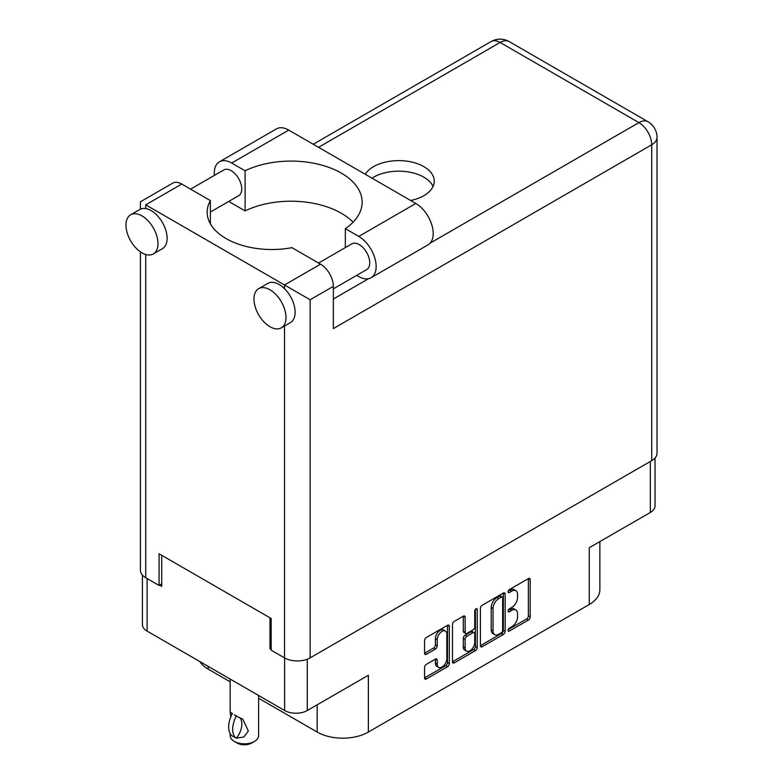 <?xml version="1.0" encoding="UTF-8"?>
<svg xmlns="http://www.w3.org/2000/svg" width="783" height="783" viewBox="0 0 783 783"><rect width="100%" height="100%" fill="white"/><g stroke="black" fill="none" stroke-linecap="round" stroke-linejoin="round"><path stroke-width="1.17" d="M445.419 631.029L443.589 629.972A6.793 3.925 120 0 0 440.193 630.315A6.793 3.925 120 0 0 435.387 638.634L437.217 639.682A6.793 3.925 120 0 1 442.023 631.372A6.793 3.925 120 0 1 445.419 631.029A6.793 3.925 120 0 1 446.819 634.142L446.819 658.699A6.793 3.925 120 0 1 443.863 665.54A6.793 3.925 120 0 1 438.627 667.351A6.793 3.925 120 0 1 437.217 664.248L437.217 660.157A2.535 1.468 120 0 0 436.699 658.992A2.535 1.468 120 0 0 435.426 659.12L426.363 664.346A2.535 1.468 120 0 0 424.562 667.459L424.562 677.921A2.535 1.468 120 0 0 425.091 679.086A2.535 1.468 120 0 0 426.363 678.959L447.543 666.734A2.535 1.468 120 0 0 449.334 663.622L449.334 626.322A2.535 1.468 120 0 0 448.816 625.157A2.535 1.468 120 0 0 447.543 625.284L426.363 637.509A2.535 1.468 120 0 0 424.562 640.621L424.562 653.257A2.535 1.468 120 0 0 425.091 654.422A2.535 1.468 120 0 0 426.363 654.294L435.426 649.068A2.535 1.468 120 0 0 437.217 645.955L437.217 639.682M475.995 608.851L477.248 609.585A1.781 1.028 120 0 0 476.876 608.763A1.781 1.028 120 0 0 475.995 608.851A1.781 1.028 120 0 0 474.733 611.034L474.733 626.782A2.535 1.468 120 0 1 472.942 629.894L466.922 633.369A2.535 1.468 120 0 1 465.66 633.486A2.535 1.468 120 0 1 465.131 632.331L465.131 617.2A2.535 1.468 120 0 0 464.603 616.035A2.535 1.468 120 0 0 463.34 616.162L465.131 617.2M480.39 608.391L480.39 645.701A2.535 1.468 120 0 0 480.919 646.856A2.535 1.468 120 0 0 482.181 646.729L503.361 634.504A2.535 1.468 120 0 0 505.162 631.392L505.162 594.091A2.535 1.468 120 0 0 504.634 592.927A2.535 1.468 120 0 0 503.361 593.054L482.181 605.279A2.535 1.468 120 0 0 480.39 608.391M511.798 626.733L509.332 628.162A1.781 1.028 120 0 0 508.167 629.728A1.781 1.028 120 0 0 508.441 631.147A1.781 1.028 120 0 0 509.332 631.059L528.408 620.048A2.535 1.468 120 0 0 530.199 616.935L530.199 579.635A2.535 1.468 120 0 0 529.67 578.471A2.535 1.468 120 0 0 528.408 578.598L509.332 589.609A1.781 1.028 120 0 0 508.167 591.175A1.781 1.028 120 0 0 508.441 592.594A1.781 1.028 120 0 0 509.332 592.506L511.798 591.087A8.124 4.688 120 0 1 515.86 590.685A8.124 4.688 120 0 1 517.543 594.395L517.543 597.507A8.124 4.688 120 0 1 511.798 607.461L509.332 608.88A1.781 1.028 120 0 0 508.167 610.446A1.781 1.028 120 0 0 508.441 611.875A1.781 1.028 120 0 0 509.332 611.787L511.798 610.358A8.124 4.688 120 0 1 515.86 609.957A8.124 4.688 120 0 1 517.543 613.676L517.543 616.779A8.124 4.688 120 0 1 511.798 626.733M452.476 661.772L473.627 649.567L475.457 650.614A2.535 1.468 120 0 0 477.248 647.512L477.248 609.585M475.457 650.614L454.277 662.849A2.535 1.468 120 0 1 453.005 662.976A2.535 1.468 120 0 1 452.476 661.811L452.476 624.501A2.535 1.468 120 0 1 454.277 621.399L463.34 616.162M307.288 659.217L307.288 710.514L368.372 675.249L368.372 732.046L589.266 604.515L589.266 547.709L650.35 512.454L650.35 461.451M208.18 666.382L208.18 669.122L230.163 681.817M258.605 698.24L317.164 732.046L317.164 704.808M208.18 669.122A36.204 20.906 180 0 1 199.782 661.527M599.876 541.591L599.876 589.736A36.204 20.906 180 0 1 589.266 604.515M368.372 732.046A36.204 20.906 180 0 1 317.164 732.046M307.288 710.514A16.032 9.259 180 0 1 284.62 710.514L147.106 631.118A16.032 9.259 180 0 1 142.408 624.57L142.408 575.104M271.172 648.167L269.988 648.853L271.172 649.538M269.988 648.853L269.988 617.816M159.624 585.136L161.729 586.35L161.729 555.313M515.86 609.957L514.03 608.9A8.124 4.688 120 0 0 509.968 609.301L511.798 610.358M508.216 610.319L509.968 609.301M515.86 590.685L514.03 589.628A8.124 4.688 120 0 0 509.968 590.03L511.798 591.087M508.216 591.038L509.968 590.03M508.216 629.591L526.577 618.991A2.535 1.468 120 0 0 528.368 615.888L528.368 578.617M482.181 646.729L480.39 645.701L501.531 633.447A2.535 1.468 120 0 0 503.332 630.344L503.332 593.074M501.394 632.742A1.781 1.028 120 0 0 502.647 630.569L502.647 597.82A1.781 1.028 120 0 0 502.275 597.008A1.781 1.028 120 0 0 501.394 597.096L498.791 598.594A8.124 4.688 120 0 0 493.045 608.548L493.045 630.932A8.124 4.688 120 0 0 494.729 634.651A8.124 4.688 120 0 0 498.791 634.25L501.394 632.742M502.275 597.008L500.454 595.951A1.781 1.028 120 0 0 499.564 596.039L501.394 597.096M494.729 634.651L492.899 633.594A8.124 4.688 120 0 1 491.215 629.875L491.215 607.491A8.124 4.688 120 0 1 496.96 597.537L499.564 596.039M463.301 616.182L463.301 631.274A2.535 1.468 120 0 0 463.83 632.439L465.66 633.486M475.418 609.34L475.418 646.455L477.248 647.512M465.131 648.03A6.793 3.925 120 0 0 466.541 651.133A6.793 3.925 120 0 0 471.767 649.313A6.793 3.925 120 0 0 474.733 642.481L474.733 633.829A2.535 1.468 120 0 0 474.204 632.664A2.535 1.468 120 0 0 472.942 632.791L466.922 636.266A2.535 1.468 120 0 0 465.131 639.378L465.131 648.03L463.301 646.973A6.793 3.925 120 0 0 464.711 650.076L466.541 651.133M474.204 632.664L472.384 631.617A2.535 1.468 120 0 0 471.112 631.734L472.942 632.791M463.301 646.973L463.301 638.321A2.535 1.468 120 0 1 465.102 635.209L471.112 631.734M473.627 649.567A2.535 1.468 120 0 0 475.418 646.455M438.627 667.351L436.797 666.304A6.793 3.925 120 0 1 435.387 663.191L435.387 659.139M424.562 653.218L433.596 648.011A2.535 1.468 120 0 0 435.387 644.898L435.387 638.634M424.562 677.882L445.713 665.677A2.535 1.468 120 0 0 447.504 662.565L447.504 625.304M655.038 458.026L655.038 505.906A16.032 9.259 180 0 1 650.35 512.454M353.064 222.215A71.116 41.059 0 0 0 245.108 210.911L231.68 203.159A24.567 14.182 60 0 1 228.939 201.329M214.415 175.372A24.567 14.182 60 0 1 214.307 173.072A24.567 14.182 60 0 1 219.397 161.827A24.567 14.182 60 0 1 231.68 163.04L288.731 130.095A24.567 14.182 60 0 0 276.448 128.882L219.397 161.827M285.991 317.497A22.629 13.066 -120 0 0 276.105 294.721A22.629 13.066 -120 0 0 258.674 288.663A22.629 13.066 -120 0 0 253.986 299.018A22.629 13.066 -120 0 0 263.861 321.793A22.629 13.066 -120 0 0 281.303 327.852A22.629 13.066 -120 0 0 285.991 317.497M281.303 327.852L290.444 322.576A22.629 13.066 -120 0 0 295.132 312.221A22.629 13.066 -120 0 0 284.523 288.702A22.629 13.066 -120 0 0 267.815 283.387L258.674 288.663M157.98 243.591A22.629 13.066 -120 0 0 148.104 220.826A22.629 13.066 -120 0 0 130.663 214.757A22.629 13.066 -120 0 0 125.985 225.122A22.629 13.066 -120 0 0 135.86 247.888A22.629 13.066 -120 0 0 153.292 253.956A22.629 13.066 -120 0 0 157.98 243.591M153.292 253.956L162.443 248.671A22.629 13.066 -120 0 0 167.122 238.316A22.629 13.066 -120 0 0 145.726 208.572A22.629 13.066 -120 0 0 139.814 209.482L130.663 214.757M410.644 200.487A35.558 20.534 0 0 0 423.867 195.662A35.558 20.534 0 0 0 434.281 181.147A35.558 20.534 0 0 0 412.328 162.179A35.558 20.534 0 0 0 373.579 166.632A35.558 20.534 0 0 0 365.221 174.266M371.984 178.172A35.558 20.534 180 0 1 373.579 177.183A35.558 20.534 180 0 1 407.953 171.878A35.558 20.534 180 0 1 433.087 186.423M190.563 189.134L223.781 169.96A14.867 8.584 60 0 1 235.243 173.943A14.867 8.584 60 0 1 241.732 188.909A14.867 8.584 60 0 1 238.658 195.711L210.373 212.046M318.573 263.039L351.792 243.856A14.867 8.584 60 0 1 363.253 247.849A14.867 8.584 60 0 1 369.742 262.804A14.867 8.584 60 0 1 366.659 269.616L333.352 288.849M245.108 210.911L245.108 170.792L231.68 163.04M140.431 209.159L140.431 201.789L172.7 183.153A18.107 10.453 60 0 1 181.754 184.044L145.726 204.843C138.826 200.859 138.826 200.859 145.726 204.843L310.127 299.762L310.127 657.877A18.107 10.453 180 0 1 284.523 657.877L271.172 650.174L271.172 618.501L159.076 553.777L159.076 585.459L145.726 577.746A18.107 10.453 180 0 1 140.431 570.357L140.431 251.852M284.523 288.702L284.523 284.983L320.55 264.184L291.932 247.663A64.656 37.33 0 0 1 207.162 212.183A64.656 37.33 0 0 1 210.373 200.575L181.754 184.044M320.55 264.184A18.107 10.453 60 0 1 333.352 286.353L333.352 328.586L651.72 144.777L651.72 460.658L310.127 657.877M159.076 585.459L161.729 583.922M430.18 243.121L638.918 122.608A18.107 10.453 60 0 1 651.72 144.777A18.107 10.453 180 0 0 657.015 137.387L657.015 453.269A18.107 10.453 180 0 1 651.72 460.658M210.373 223.801L210.373 200.575M345.332 247.585L345.332 228.656L358.771 236.417A24.567 14.182 60 0 1 374.822 258.067A24.567 14.182 60 0 1 371.054 277.75A24.567 14.182 60 0 1 358.771 276.536L356.725 275.352M358.771 236.417L415.822 203.472A24.567 14.182 60 0 1 431.873 225.122A24.567 14.182 60 0 1 428.105 244.815L371.054 277.75M345.332 228.656A71.116 41.059 0 0 0 362.137 202.151A71.116 41.059 0 0 0 320.961 164.91A71.116 41.059 0 0 0 245.108 170.792M415.822 203.472L288.731 130.095M258.605 695.5L258.605 735.638A14.221 8.212 180 0 1 254.446 741.442L251.705 743.028A10.345 5.97 180 0 1 237.073 743.028L234.332 741.442A14.221 8.212 180 0 1 230.163 735.638L230.163 733.573M230.838 716.788L230.163 711.943L232.522 713.656M232.208 713.842A20.818 12.019 120 0 0 232.208 735.981L236.544 738.124A16.032 9.259 -60 0 0 239.559 717.453M236.231 738.3A20.818 12.019 -60 0 1 236.231 716.161L242.73 719.097L248.348 730.97L243.875 737.009L236.544 738.124M254.446 741.442A14.221 8.212 180 0 1 234.332 741.442L237.073 743.028M236.231 716.161L234.332 714.791L236.544 715.985M284.62 710.514L284.62 657.935M147.106 578.539L147.106 631.118M508.079 611.053L509.332 611.787M508.079 591.782L509.332 592.506M528.408 578.598L530.199 579.635M528.368 615.888L530.199 616.935M526.577 618.991L528.408 620.048M508.079 630.335L509.332 631.059M503.361 593.054L505.162 594.091M503.332 630.344L505.162 631.392M501.531 633.447L503.361 634.504M496.96 597.537L498.791 598.594M491.215 607.491L493.045 608.548M491.215 629.875L493.045 630.932M452.476 661.811L454.277 662.849M463.301 631.274L465.131 632.331M465.102 635.209L466.922 636.266M463.301 638.321L465.131 639.378M435.426 659.12L437.217 660.157M435.387 663.191L437.217 664.248M435.387 644.898L437.217 645.955M433.596 648.011L435.426 649.068M424.562 653.257L426.363 654.294M447.543 625.284L449.334 626.322M447.504 662.565L449.334 663.622M445.713 665.677L447.543 666.734M424.562 677.921L426.363 678.959M284.523 657.877L284.523 325.992M145.726 204.843L145.726 208.572M145.726 254.485L145.726 577.746M657.015 137.387A18.107 18.107 0 0 0 647.972 121.708A18.107 10.453 120 0 0 638.918 122.608L500.122 42.468L318.534 147.312M333.352 299.018L368.548 278.699M333.352 286.353L310.127 299.762M491.068 41.577A18.107 10.453 60 0 1 500.122 42.468A18.107 10.453 120 0 1 509.175 41.577A18.107 18.107 0 0 0 491.068 41.577L313.239 144.248M647.972 121.708L509.175 41.577M230.163 679.067L230.163 711.943"/></g></svg>
